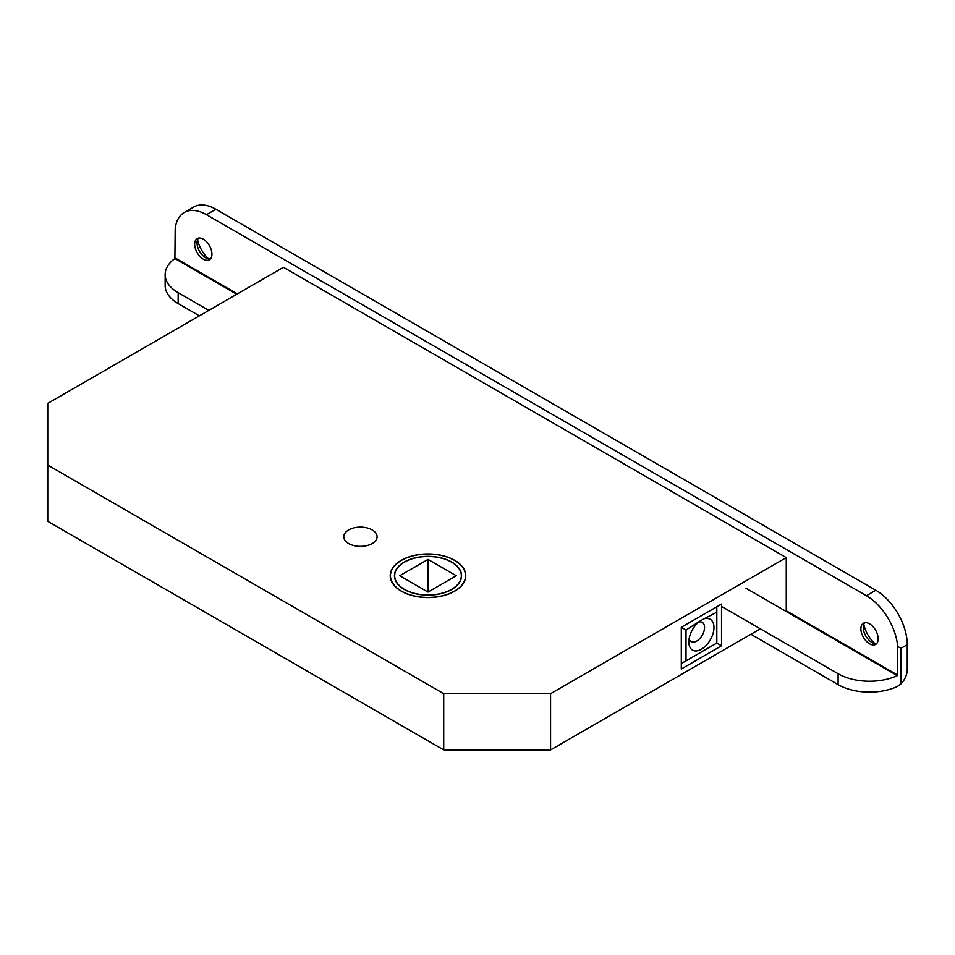 <?xml version="1.0" encoding="UTF-8"?>
<svg xmlns="http://www.w3.org/2000/svg" width="955" height="955" viewBox="0 0 955 955"><rect width="100%" height="100%" fill="white"/><g stroke="black" fill="none" stroke-linecap="round" stroke-linejoin="round"><path stroke-width="1.43" d="M451.727 562.053A33.556 19.375 0 0 0 415.162 557.851A33.556 19.375 0 0 0 394.451 575.746A33.556 19.375 0 0 0 404.275 589.45A33.556 19.375 0 0 0 440.84 593.652A33.556 19.375 0 0 0 461.563 575.746A33.556 19.375 0 0 0 451.727 562.053M401.446 591.085A37.555 21.679 0 0 0 442.38 595.777A37.555 21.679 0 0 0 465.563 575.746A37.555 21.679 0 0 0 454.556 560.418A37.555 21.679 0 0 0 413.634 555.715A37.555 21.679 0 0 0 390.452 575.746A37.555 21.679 0 0 0 401.446 591.085M404.431 589.354A33.33 19.243 0 0 0 440.756 593.533A33.33 19.243 0 0 0 461.337 575.746A33.33 19.243 0 0 0 451.572 562.149A33.33 19.243 0 0 0 415.246 557.971A33.33 19.243 0 0 0 394.678 575.746A33.33 19.243 0 0 0 404.431 589.354M428.007 592.076L456.287 575.746L428.007 559.427L399.715 575.746L428.007 592.076L428.007 559.427M689.116 638.776A11.114 6.41 120 0 0 691.145 641.617A11.114 6.41 120 0 0 696.696 641.068A11.114 6.41 120 0 0 704.551 627.459A11.114 6.41 120 0 0 702.247 622.374A11.114 6.41 120 0 0 698.666 622.075M716.811 643.061L716.811 612.215L701.018 620.428L686.012 630.002L686.012 660.848L716.811 643.061L721.526 645.783L721.526 604.061L681.297 627.28L681.297 669.013L721.526 645.783M705.781 618.589A17.775 10.266 -60 0 1 713.779 630.145A17.775 10.266 -60 0 1 701.412 649.233A17.775 10.266 -60 0 1 688.841 641.975A17.775 10.266 -60 0 1 697.031 623.639M454.711 560.334A37.782 21.81 0 0 0 413.551 555.607A37.782 21.81 0 0 0 390.225 575.746A37.782 21.81 0 0 0 401.291 591.169A37.782 21.81 0 0 0 442.463 595.896A37.782 21.81 0 0 0 465.777 575.746A37.782 21.81 0 0 0 454.711 560.334M372.223 529.941A16.665 9.622 0 0 0 354.066 527.852A16.665 9.622 0 0 0 343.776 536.746A16.665 9.622 0 0 0 348.659 543.55A16.665 9.622 0 0 0 366.815 545.627A16.665 9.622 0 0 0 377.106 536.746A16.665 9.622 0 0 0 372.223 529.941M283.444 267.305L47.75 403.392L47.75 465.073L443.717 693.688L550.569 693.688L786.263 557.613L283.444 267.305M47.75 465.073L47.75 521.323L443.717 749.926L550.569 749.926L760.335 628.82M786.263 557.613L786.263 611.498M550.569 693.688L550.569 749.926M443.717 693.688L443.717 749.926M716.811 612.215L716.811 606.771M686.012 630.002L681.297 627.28M681.297 663.57L686.012 660.848M874.899 643.539A22.216 12.833 60 0 1 863.786 624.307M876.714 643.515A12.224 7.055 60 0 1 871.891 642.428L871.891 642.428A12.224 7.055 60 0 1 863.248 627.459A12.224 7.055 60 0 1 864.717 622.744M869.539 643.789A12.224 7.055 60 0 1 861.553 633.022A12.224 7.055 60 0 1 863.427 623.221A12.224 7.055 60 0 1 869.539 623.83A12.224 7.055 60 0 1 877.526 634.598A12.224 7.055 60 0 1 875.651 644.398A12.224 7.055 60 0 1 869.539 643.789M208.668 258.901A22.216 12.833 60 0 1 197.566 239.669M210.482 258.877A12.224 7.055 60 0 1 205.671 257.79L205.671 257.79A12.224 7.055 60 0 1 197.028 242.821A12.224 7.055 60 0 1 198.497 238.105M203.308 259.151A12.224 7.055 60 0 1 195.321 248.372A12.224 7.055 60 0 1 197.196 238.583A12.224 7.055 60 0 1 203.308 239.192A12.224 7.055 60 0 1 211.294 249.959A12.224 7.055 60 0 1 209.42 259.748A12.224 7.055 60 0 1 203.308 259.151M215.878 209.252L206.447 214.696A44.443 25.654 -120 0 0 184.231 212.488L193.662 207.044A44.443 25.654 60 0 1 215.878 209.252L875.819 590.262A44.443 25.654 60 0 1 907.25 644.697L907.25 669.741A13.776 7.95 120 0 1 900.959 683.887L897.318 686.502A44.443 25.654 180 0 1 838.108 684.616L750.905 634.263M184.231 212.488A44.443 25.654 -120 0 0 175.183 229.296L174.896 258.53A44.443 25.654 -0 0 0 165.155 274.562A44.443 25.654 -0 0 0 178.167 292.707L178.167 303.595A44.443 25.654 180 0 1 165.155 285.45L165.155 274.562M838.108 684.616L838.108 673.729A44.443 25.654 -0 0 0 897.318 675.615L897.664 646.416A44.443 25.654 -120 0 0 866.4 595.705L875.819 590.262M206.447 214.696L866.4 595.705M199.38 315.842L178.167 303.595M838.108 673.729L721.526 606.413M208.811 310.399L178.167 292.707M907.25 644.697L900.959 648.326L897.664 646.416M900.959 648.326L900.959 683.887M897.664 675.09L786.263 610.77M237.401 293.889L175.183 257.969M174.896 258.53L236.78 294.259M745.879 588.185L897.318 675.615M465.563 575.746L465.563 578.109M390.452 575.746L390.452 578.109M461.337 575.746L461.337 577.978M394.678 575.746L394.678 577.978"/></g></svg>
